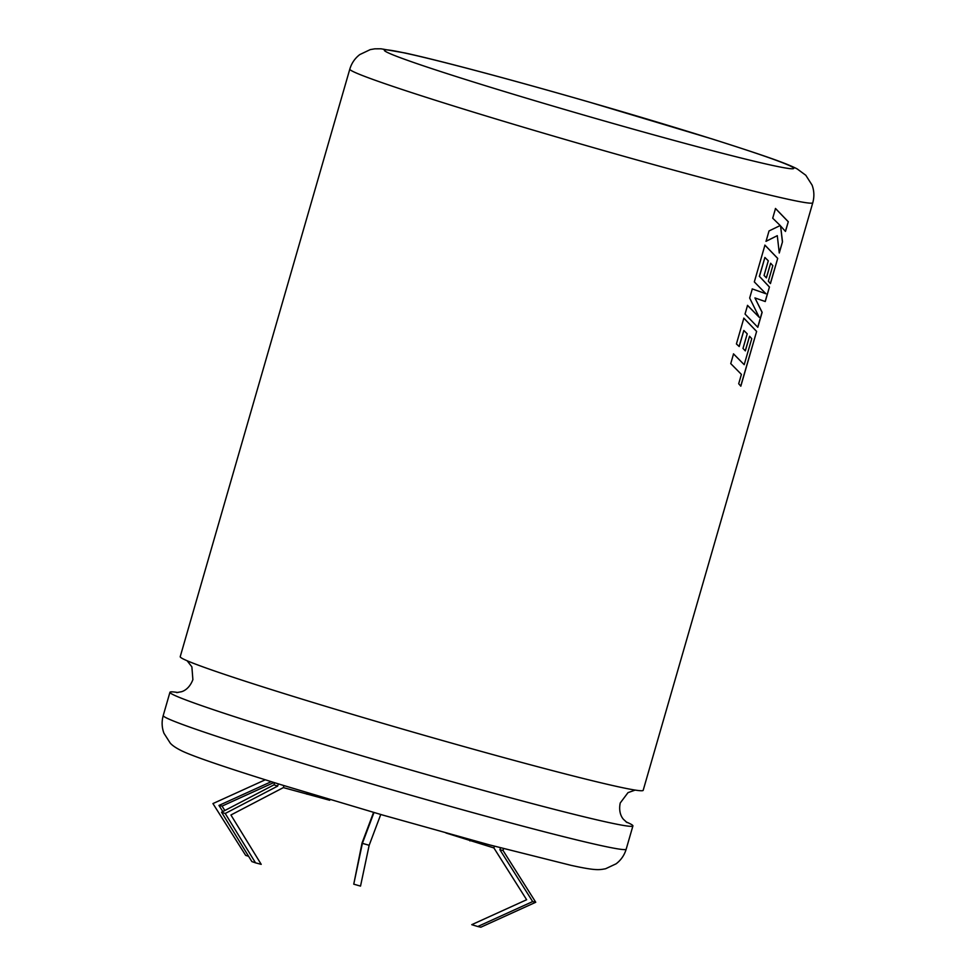 <?xml version="1.0" encoding="UTF-8"?>
<svg xmlns="http://www.w3.org/2000/svg" width="976" height="976" viewBox="0 0 976 976"><rect width="100%" height="100%" fill="white"/><g stroke="black" fill="none" stroke-linecap="round" stroke-linejoin="round"><path stroke-width="1.46" d="M626.006 821.853A240.938 7.893 -163.9 0 1 632.912 825.916A240.938 7.893 -163.9 0 1 607.401 822.231A240.938 7.893 -163.9 0 1 346.016 751.105A240.938 7.893 -163.9 0 1 169.946 692.289A240.938 7.893 -163.9 0 1 177.937 692.521M617.674 786.644A240.938 7.893 -163.9 0 1 356.289 715.506A240.938 7.893 -163.9 0 1 180.218 656.689L349.811 69.125A240.938 7.893 -163.9 0 0 525.881 127.941A240.938 7.893 -163.9 0 0 787.266 199.08A240.938 7.893 -163.9 0 0 812.776 202.764L643.184 790.316A240.938 7.893 -163.9 0 1 617.674 786.644M730.743 363.609L741.406 374.394L738.698 383.739L740.821 386.191L749.324 356.74L756.632 331.401L743.858 318.164L736.416 343.942L739.198 346.541L743.834 330.474L747.226 333.816L742.992 348.456L745.335 350.884L749.568 336.244L751.752 338.672L744.2 364.682L733.549 353.885L730.743 363.609M745.042 314.052L757.815 327.289L762.146 312.32L754.936 297.924L765.257 301.535L769.442 287.005L759.45 276.391L764.903 257.469L768.295 260.799L764.062 275.452L766.404 277.879L770.637 263.227L772.833 265.655L768.344 281.21L770.43 283.601L777.713 258.384L764.94 245.135L754.326 281.905L765.916 293.752L752.301 288.933L749.666 298.034L759.194 317.273L747.543 305.378L745.042 314.052M766.038 241.328L777.286 235.68L779.263 253.004L782.508 241.767L780.58 225.981L785.485 231.434L788.291 221.723L775.517 208.486L772.711 218.197L780.214 225.529L769.027 230.946L766.038 241.328M329.912 799.551L329.705 800.259L283.369 787.608L283.943 785.607M503.543 848.62L503.018 850.462L499.919 849.779L532.664 901.58L477.776 926.517L471.75 924.675L526.637 899.738L493.893 847.937L445.971 832.992M265.289 779.787L212.939 803.577L245.671 855.379L248.599 856.281M222.833 811.556L218.966 805.432L271.267 781.666M224.834 810.507L222.052 806.103L273.975 782.508M222.052 806.103L218.966 805.432M373.564 812.41L362.047 843.008L353.751 884.171L362.389 843.349L373.979 812.532M353.751 884.171L360.522 886.11L369.16 845.289L380.75 814.496M469.932 840.922L470.298 839.689M493.893 847.937L494.393 846.192M503.018 850.462L535.751 902.263L480.863 927.2L477.776 926.517M499.919 849.779L500.493 847.802M306.94 794.22L307.355 792.768M277.672 786.095L274 784.838L221.552 812.227L225.224 813.484L277.672 786.095L278.319 783.862M225.224 813.484L255.529 862.845L261.214 864.346L230.922 814.997L283.369 787.608M274 784.838L274.622 782.715M221.552 812.227L251.857 861.576L255.529 862.845M369.16 845.289L362.389 843.349M532.664 901.58L535.751 902.263M765.94 241.304L777.286 235.68M779.238 252.699L782.508 241.767M782.398 241.743L780.58 225.981M785.399 231.336L788.291 221.723M788.181 221.686L775.42 208.461M757.73 327.192L762.036 312.283L754.936 297.924M765.147 301.499L769.442 287.005M769.344 286.968L759.45 276.391M759.352 276.367L764.903 257.469M766.331 277.782L770.637 263.227M770.345 283.504L777.713 258.384M777.604 258.347L764.842 245.11M752.203 288.896L765.916 293.752M747.457 305.354L759.194 317.273M744.2 364.682L733.452 353.861M740.735 386.093L756.632 331.401M756.534 331.364L743.761 318.127M739.113 346.468L743.834 330.474M745.249 350.799L749.568 336.244M406.736 53.436A213.183 6.991 16.1 0 0 495.491 88.804A213.183 6.991 16.1 0 0 771.223 165.151A213.183 6.991 16.1 0 0 682.468 129.771A213.183 6.991 16.1 0 0 406.736 53.436M626.189 849.181C624.372 855.22 621.004 860.088 616.112 863.809L605.584 868.75C599.471 869.823 596.446 870.958 571.021 865.334L489.379 844.85L382.921 815.119L281.491 784.85C227.933 768.21 195.005 757.034 182.707 751.313C176.619 748.397 172.459 745.664 170.239 743.102L163.968 733.293C161.796 727.547 161.552 721.63 163.224 715.554A240.938 7.893 16.1 0 0 339.294 774.371A240.938 7.893 16.1 0 0 600.679 845.497A240.938 7.893 16.1 0 0 626.189 849.181L632.912 825.916M176.656 692.594L181.377 691.752C181.963 691.594 188.99 689.922 192.882 679.625L191.882 666.84L187.111 660.752M635.181 790.084L628.007 792.634L620.236 802.98C618.04 813.642 623.066 818.888 623.542 819.413L627.043 822.585M812.776 202.764C814.435 196.701 814.204 190.796 812.056 185.062L805.798 175.253L797.136 168.897C786.083 163.102 762.878 155.123 712.163 138.97L589.565 102.175C513.559 80.239 439.932 60.573 404.979 52.972L380.994 48.8L374.857 48.824L370.319 49.581L359.802 54.571C354.959 58.279 351.616 63.135 349.811 69.125M163.224 715.554L169.946 692.289"/></g></svg>
